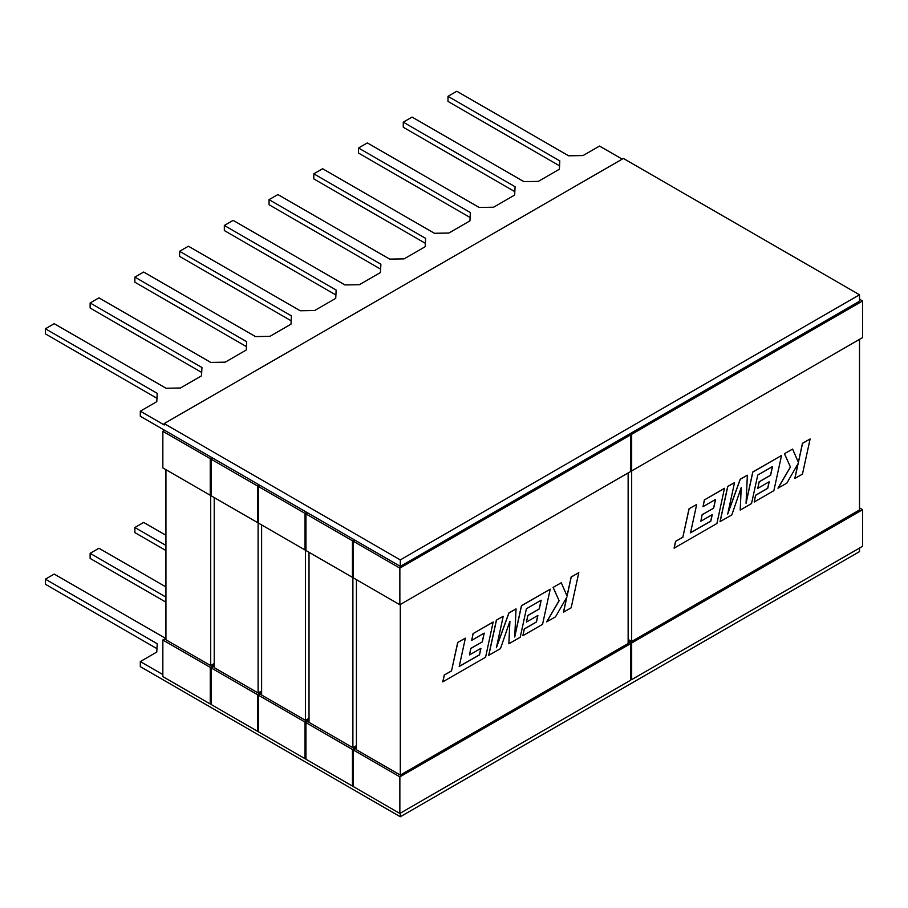 <?xml version="1.0" encoding="UTF-8"?>
<svg xmlns="http://www.w3.org/2000/svg" width="908" height="908" viewBox="0 0 908 908"><rect width="100%" height="100%" fill="white"/><g stroke="black" fill="none" stroke-linecap="round" stroke-linejoin="round"><path stroke-width="1.36" d="M508.877 643.783L520.216 637.234L526.413 608.757L541.179 600.233L539.295 608.962L527.866 615.567L526.458 622.059L537.888 615.465L536.446 622.014L524.313 629.017L522.872 635.702L542.553 624.341L550.214 589.178L521.521 605.738L514.722 637.03L516.05 608.893L508.945 612.991L496.381 647.756L503.214 616.305L496.358 620.164L488.708 655.326L500.467 648.63L509.91 621.22L508.877 643.783L509.808 621.526M516.05 608.893L508.866 612.945L496.54 647.018M550.214 589.178L521.442 605.681L514.745 636.451M537.774 615.522L536.356 621.957L524.234 628.96L522.872 635.702M541.066 600.302L539.204 608.916L527.775 615.51L526.458 622.059M628.143 472.932L628.143 643.522L400.303 775.069L400.303 604.478M566.66 597.498L563.482 612.151L571.143 607.827L578.793 572.664L571.143 576.989L567.012 595.977M578.793 572.664L571.223 577.034L567.08 596.125L561.28 582.777L553.097 587.408L559.078 600.642L546.65 621.866L555.503 616.861L566.819 597.214L563.562 612.208M480.82 648.414L479.401 654.838L459.221 666.415M470.821 648.391L469.504 654.94L480.934 648.346L479.492 654.895L459.198 666.529L465.373 638.154L457.7 642.478L451.526 670.853L444.239 675.064L442.752 681.851L485.587 657.233L493.158 622.014L473.045 633.625L471.695 640.356L484.225 633.114L482.341 641.854L470.821 648.391L469.504 654.94M484.112 633.182L482.25 641.797M740.213 510.08L751.552 503.531L757.749 475.066L772.504 466.542L770.62 475.27L759.19 481.864L757.783 488.368L769.212 481.762L767.771 488.311L755.638 495.325L754.207 501.999L773.877 490.649L781.538 455.476L752.845 472.035L746.047 503.338L747.375 475.202L740.27 479.299L727.705 514.064L734.538 482.613L727.683 486.461L720.033 521.635L731.803 514.938L741.234 487.528L740.213 510.08L741.132 487.834M747.375 475.202L740.19 479.254L727.864 513.326M781.538 455.476L752.766 471.99L746.07 502.76M769.099 481.83L767.68 488.266L755.558 495.269L754.207 501.999M772.39 466.61L770.529 475.224L759.099 481.819L757.783 488.368M628.143 639.459L631.673 641.491L859.524 509.944L859.524 339.354M631.673 641.491L631.673 434.308L630.345 433.547L859.524 301.229L859.524 294.782L623.399 158.446L164.178 423.582L400.303 559.907L400.303 566.365L629.471 434.047L630.788 434.807L399.861 568.136L399.861 604.739L353.348 577.885L353.348 541.281L399.861 568.136M797.984 463.795L794.806 478.459L802.468 474.135L810.118 438.973L802.468 443.297L798.348 462.274M810.118 438.973L802.547 443.342L798.404 462.433L792.605 449.085L784.421 453.716L790.414 466.95L777.974 488.175L786.827 483.169L798.143 463.523L794.886 478.516M712.144 514.711L710.726 521.147L690.545 532.724M702.145 514.7L700.828 521.249L712.258 514.643L710.816 521.203L690.523 532.837L696.697 504.462L689.024 508.786L682.85 537.161L675.563 541.372L674.077 548.16L716.911 523.53L724.482 488.311L704.37 499.933L703.019 506.664L715.549 499.423L713.665 508.151L702.145 514.7L700.828 521.249M715.436 499.491L713.575 508.105M859.524 299.197L862.6 300.979L862.6 337.572L631.673 470.9L630.788 470.389M630.788 679.105L631.673 679.615L862.6 546.287L862.6 509.683L859.524 507.913M211.144 459.187L211.144 495.779L257.645 522.633L257.645 486.03L211.144 459.187L212.903 458.165L259.416 485.02L257.645 486.03M305.951 550.52L352.452 577.363L352.452 540.771L305.951 513.917L305.951 550.52M258.542 523.144L305.054 549.998L305.054 513.406L258.542 486.552L258.542 523.144M162.85 467.904L210.247 495.269L210.247 458.665L162.85 431.3L162.85 467.904M165.937 469.686L165.937 639.765L210.701 665.598L210.701 495.008M309.015 718.307L305.497 720.339L261.618 695.006L261.618 524.926M261.618 690.931L258.099 692.974L258.099 522.372M305.497 720.339L305.497 549.737M356.424 745.672L352.894 747.704L309.015 722.371L309.015 552.291M400.303 775.069L356.424 749.736L356.424 579.656M352.894 747.704L352.894 577.113M214.22 663.566L210.701 665.598M258.099 692.974L214.22 667.641L214.22 497.561M211.133 667.891L257.656 694.745L257.656 731.349L211.133 704.483L211.133 667.891L214.22 666.109M258.542 730.838L257.656 731.349M261.618 692.464L257.656 694.745M258.542 522.111L257.645 522.633M862.6 300.979L631.673 434.308M259.416 485.02L400.303 566.365M355.107 540.271L353.348 541.281M399.861 776.851L399.861 813.443L353.337 786.589L353.337 749.985L399.861 776.851L630.788 643.522L630.788 680.115L399.861 813.443M628.143 640.98L631.673 643.012L862.6 509.683M631.673 679.615L631.673 643.012M628.143 642.001L630.788 643.522M356.424 748.215L353.337 749.985M630.788 434.807L630.788 471.411L399.861 604.739M354.211 539.749L352.452 540.771M307.71 512.906L305.951 513.917M352.463 749.486L352.463 786.078L305.939 759.224L305.939 722.62L352.463 749.486L356.424 747.193M353.337 785.568L352.463 786.078M309.015 720.85L305.939 722.62M353.348 576.852L352.452 577.363M306.813 512.384L305.054 513.406M260.301 485.53L258.542 486.552M305.054 722.11L305.054 758.713L258.542 731.859L258.542 695.256L305.054 722.11L309.015 719.828M305.939 758.203L305.054 758.713M261.618 693.474L258.542 695.256M305.951 549.488L305.054 549.998M622.207 159.138L599.53 146.052L583.05 155.563L568.624 155.801L456.815 91.254L447.996 96.339L559.816 160.886L559.396 169.217L538.319 181.384L523.893 181.634L412.084 117.075L403.266 122.16L515.074 186.719L514.666 195.05L493.589 207.217L479.163 207.455L367.343 142.908L358.535 147.993L470.344 212.54L469.924 220.871L448.847 233.038L434.421 233.288L322.612 168.729L313.805 173.814L425.614 238.373L425.194 246.704L404.117 258.871L389.691 259.109L277.882 194.55L269.063 199.647L380.883 264.194L380.463 272.525L359.386 284.692L344.961 284.942L233.152 220.383L224.333 225.468L336.142 290.027L335.733 298.357L314.656 310.525L300.219 310.763L188.41 246.204L179.602 251.3L291.411 315.848L290.991 324.179L269.914 336.346L255.488 336.584L143.68 272.037L134.872 277.122L246.681 341.68L246.261 350.011L225.184 362.179L210.758 362.417L98.949 297.858L90.13 302.954L201.939 367.502L201.531 375.833L180.454 388L166.028 388.238L54.208 323.691L45.4 328.775L157.209 393.334L156.789 401.665L140.309 411.176L140.309 416.261L212.007 457.655L210.247 458.665M164.62 430.29L162.85 431.3M210.259 667.38L210.259 703.984L162.85 676.608L162.85 640.015L210.259 667.38L214.22 665.099M211.133 703.473L210.259 703.984M165.937 638.233L162.85 640.015M211.144 494.746L210.247 495.269M140.309 411.176L164.178 424.955L164.178 423.582M447.996 96.339L447.996 101.424L559.566 165.835M403.266 122.16L403.266 127.245L514.836 191.656M358.535 147.993L358.535 153.077L470.094 217.489M313.805 173.814L313.805 178.899L425.364 243.31M269.063 199.647L269.063 204.731L380.634 269.143M224.333 225.468L224.333 230.553L335.892 294.964M179.602 251.3L179.602 256.385L291.162 320.796M134.872 277.122L134.872 282.206L246.431 346.618M90.13 302.954L90.13 308.028L201.701 372.439M45.4 328.775L45.4 333.86L156.959 398.272M212.007 457.655L212.903 458.165M629.471 434.047L630.345 433.547M400.303 559.907L859.524 294.782M156.959 648.664L45.4 584.253L45.4 579.168L157.209 643.727L156.789 652.046L140.309 661.569L140.309 666.654L400.303 816.746L859.524 551.621L859.524 548.069M400.303 816.746L400.303 813.193M140.309 661.569L162.85 674.576M165.642 638.403L54.208 574.083L45.4 579.168M165.937 602.186L90.13 558.42L90.13 553.335L165.937 597.101M165.937 586.931L98.949 548.25L90.13 553.335M165.937 550.532L134.872 532.599L134.872 527.514L165.937 545.447M165.937 535.277L143.68 522.429L134.872 527.514M792.605 449.085L784.421 453.716M784.501 453.762L790.414 466.95M790.493 466.996L778.065 488.22M734.538 482.613L727.683 486.461M727.773 486.518L720.123 521.68M696.697 504.462L689.024 508.786M689.115 508.843L682.85 537.161M682.941 537.207L675.563 541.372M675.643 541.418L674.167 548.205M724.573 488.368L704.37 499.933M704.449 499.979L703.019 506.664M713.665 508.151L702.236 514.757M561.28 582.777L553.097 587.408M553.176 587.465L559.078 600.642M559.169 600.687L546.741 621.923M503.214 616.305L496.358 620.164M496.449 620.209L488.799 655.372M465.373 638.154L457.7 642.478M457.791 642.535L451.526 670.853M451.616 670.91L444.239 675.064M444.318 675.109L442.843 681.908M493.248 622.059L473.045 633.625M473.125 633.67L471.695 640.356M482.341 641.854L470.911 648.448"/></g></svg>
